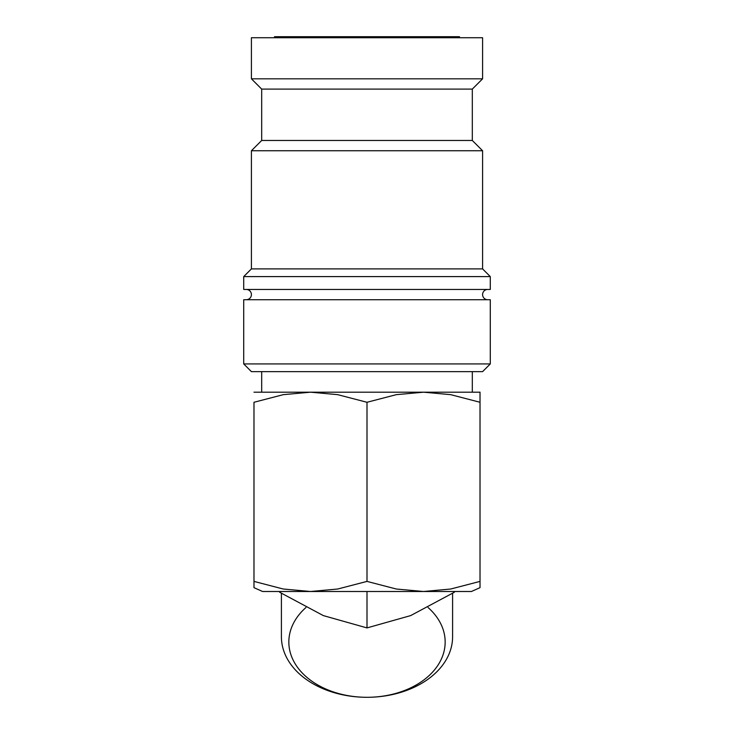 <?xml version="1.0" encoding="UTF-8"?>
<svg xmlns="http://www.w3.org/2000/svg" width="734" height="734" viewBox="0 0 734 734"><rect width="100%" height="100%" fill="white"/><g stroke="black" fill="none" stroke-linecap="round" stroke-linejoin="round"><path stroke-width="1.1" d="M487.715 299.72A5.138 5.138 0 0 1 482.587 294.582A5.138 5.138 0 0 1 487.715 289.444M246.285 289.444A5.138 5.138 0 0 1 251.413 294.582A5.138 5.138 0 0 1 246.285 299.72M367 363.926L243.716 363.926L251.413 371.633L482.587 371.633L490.284 363.926L367 363.926M490.284 363.926L490.284 299.72L243.716 299.72L243.716 363.926M367 276.599L243.716 276.599L243.716 289.444L490.284 289.444L490.284 276.599L367 276.599M472.311 140.469L261.689 140.469L261.689 89.098L472.311 89.098L472.311 140.469L482.587 150.745L482.587 268.892L251.413 268.892L243.716 276.599M482.587 150.745L251.413 150.745L251.413 268.892M251.413 78.822L251.413 37.728L482.587 37.728L482.587 78.822L251.413 78.822L261.689 89.098M253.982 581.401L253.982 587.659L262.561 591.494L471.439 591.494L480.018 587.659L480.018 581.401L450.731 589.017L423.509 591.494L396.287 589.017L367 581.401L337.713 589.017L310.491 591.494L283.269 589.017L253.982 581.401L253.982 402.278L283.269 394.663L310.491 392.185L480.018 392.185M253.982 392.185L310.491 392.185L337.713 394.663L367 402.278L396.287 394.663L423.509 392.185L450.731 394.663L480.018 402.278C480.018 388.763 480.018 388.763 480.018 402.296L480.018 581.401M452.594 593.366L452.594 636.773A85.594 60.527 180 0 1 367 697.3L367 697.3A85.594 60.527 180 0 1 281.406 636.773L281.406 593.366M428.087 607.55A78.162 55.27 180 0 1 437.427 665.995A78.162 55.27 180 0 1 367 697.3A78.162 55.27 180 0 1 296.573 665.995A78.162 55.27 180 0 1 305.913 607.55M367 591.494L367 627.909L323.336 615.597L279.672 592.255L279.672 591.494M274.534 37.728L274.534 36.7L459.466 36.7L459.466 37.728M454.328 591.494L454.328 592.255L410.664 615.597L367 627.909M253.982 402.296C253.982 388.763 253.982 388.763 253.982 402.296M367 581.401L367 402.278M261.689 140.469L251.413 150.745M261.689 371.633L261.689 392.185M472.311 371.633L472.311 392.185M472.311 89.098L482.587 78.822M482.587 268.892L490.284 276.599"/></g></svg>
